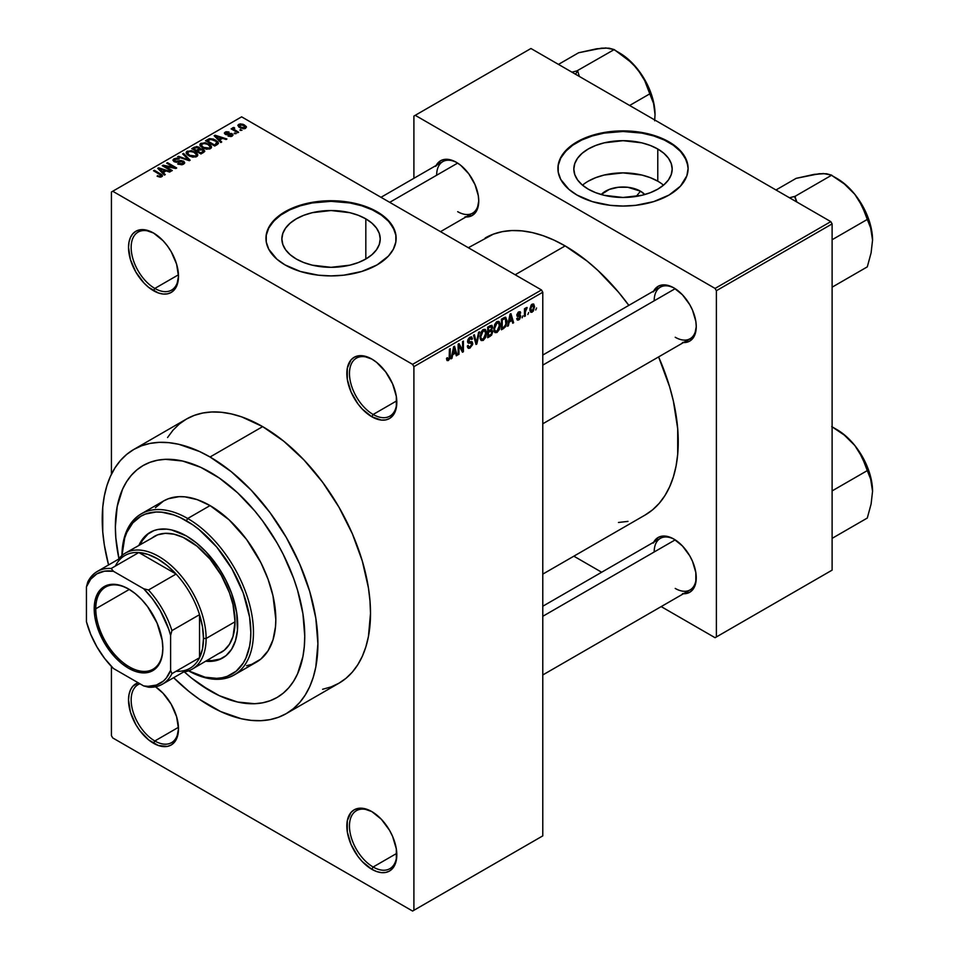 <?xml version="1.0" encoding="UTF-8"?>
<svg xmlns="http://www.w3.org/2000/svg" width="959" height="959" viewBox="0 0 959 959"><rect width="100%" height="100%" fill="white"/><g stroke="black" fill="none" stroke-linecap="round" stroke-linejoin="round"><path stroke-width="1.44" d="M372.488 359.445A33.481 19.324 -120 0 0 349.472 373.854A33.481 19.324 -120 0 0 373.135 414.48L371.816 416.757A35.339 20.403 60 0 1 346.834 373.471A35.339 20.403 60 0 1 371.816 359.05L362.262 355.717L357.935 355.897L354.159 357.299L351.042 359.877L347.314 368.124L347.314 379.38L351.042 391.931L357.935 403.871L362.262 409.037L371.816 416.757L381.382 420.078L385.698 419.91L389.486 418.508L392.603 415.93L394.904 412.274L396.331 407.683L396.331 396.415L392.603 383.864L385.698 371.924L376.695 362.418L371.816 359.05A35.339 20.403 60 0 1 396.81 402.324A35.339 20.403 60 0 1 371.816 416.757L373.135 414.48A33.481 19.324 60 0 1 351.27 384.979A33.481 19.324 60 0 1 356.4 358.151A33.481 19.324 60 0 1 372.488 359.445M372.488 811.973A33.481 19.324 -120 0 0 349.472 826.382A33.481 19.324 -120 0 0 373.135 867.008L371.816 869.286A35.339 20.403 60 0 1 346.834 826.011A35.339 20.403 60 0 1 371.816 811.578L362.262 808.257L357.935 808.437L354.159 809.828L351.042 812.417L347.314 820.664L347.314 831.921L351.042 844.471L357.935 856.411L362.262 861.578L371.816 869.286L376.695 871.551L381.382 872.618L385.698 872.438L389.486 871.036L392.603 868.458L394.904 864.802L396.331 860.211L396.331 848.955L392.603 836.404L389.486 830.23L381.382 819.298L371.816 811.578A35.339 20.403 60 0 1 371.816 811.59A35.339 20.403 60 0 1 396.81 854.865A35.339 20.403 60 0 1 371.816 869.286L373.135 867.008A33.481 19.324 60 0 1 351.27 837.507A33.481 19.324 60 0 1 356.4 810.691A33.481 19.324 60 0 1 372.488 811.973M139.954 683.791A33.481 19.324 -120 0 0 132.51 709.864A33.481 19.324 -120 0 0 154.831 740.971L153.512 743.249A35.339 20.403 60 0 1 129.873 710.116A35.339 20.403 60 0 1 138.18 682.76L132.738 686.368L130.424 690.024L129.009 694.616L128.53 699.974L130.424 712.105L135.842 724.596L139.63 730.374L148.633 739.88L158.391 745.515L167.393 746.402L171.181 744.999L174.286 742.422L176.6 738.766L178.494 728.828L176.6 716.685L171.181 704.194L163.078 693.261L155.49 686.776A35.339 20.403 60 0 1 178.494 728.828A35.339 20.403 60 0 1 153.512 743.249L154.831 740.971A33.481 19.324 60 0 1 132.953 711.47A33.481 19.324 60 0 1 138.084 684.642A33.481 19.324 60 0 1 139.954 683.791M154.183 233.397A33.481 19.324 -120 0 0 131.155 247.806A33.481 19.324 -120 0 0 154.831 288.431L153.512 290.709A35.339 20.403 60 0 1 128.53 247.434A35.339 20.403 60 0 1 153.512 233.013L143.946 229.68L139.63 229.86L135.842 231.263L132.738 233.84L130.424 237.496L129.009 242.088L128.53 247.434L130.424 259.577L135.842 272.056L143.946 283.001L148.633 287.34L158.391 292.974L163.078 294.041L167.393 293.862L171.181 292.459L174.286 289.882L176.6 286.226L178.494 276.288L176.6 264.145L171.181 251.654L167.393 245.888L163.078 240.721L153.512 233.013A35.339 20.403 60 0 1 178.494 276.288A35.339 20.403 60 0 1 153.512 290.709L154.831 288.431A33.481 19.324 60 0 1 132.953 258.93A33.481 19.324 60 0 1 138.084 232.114A33.481 19.324 60 0 1 154.183 233.397M640.48 191.189L636.225 196.427L640.48 191.189L644.784 194.533A24.694 14.265 180 0 0 640.48 191.189A24.694 14.265 180 0 0 601.245 194.533L609.289 189.414L618.195 187.281L627.833 187.281L640.48 191.189M663.52 185.171A49.173 28.386 0 0 0 657.778 181.191L657.778 149.005A49.173 28.386 180 0 1 672.187 169.072A49.173 28.386 180 0 1 641.823 195.312A49.173 28.386 180 0 1 588.239 189.151L582.125 184.847L577.582 179.944L574.777 174.622L573.83 169.072L574.777 163.533L577.582 158.211L582.125 153.308L588.239 149.005L595.695 145.468L604.194 142.843L623.014 140.685L641.823 142.843L650.334 145.468L657.778 149.005L663.892 153.308L668.447 158.211L671.24 163.533L672.187 169.072L671.24 174.622L668.447 179.944L663.892 184.847L657.778 189.151L650.334 192.687L641.823 195.312L623.014 197.47L604.194 195.312L595.695 192.687L588.239 189.151A49.173 28.386 180 0 1 573.83 169.072A49.173 28.386 180 0 1 604.194 142.843A49.173 28.386 180 0 1 657.778 149.005L657.778 181.191A49.173 28.386 0 0 0 582.509 185.171M688.106 168.772A65.092 37.581 0 0 0 669.034 142.507L669.034 141.896A65.092 37.581 180 0 1 688.106 168.472A65.092 37.581 180 0 1 647.924 203.188A65.092 37.581 180 0 1 576.982 195.049L592.326 201.618L610.308 205.334L623.014 206.053L635.709 205.334L653.69 201.618L669.034 195.049L680.422 186.19L686.86 175.797L688.106 168.472L686.86 161.136L680.422 150.755L673.326 144.629L664.311 139.415L647.924 133.745L635.709 131.611L616.625 131.071L604.11 132.51L592.326 135.327L581.717 139.415L568.891 147.59L560.715 157.564L558.222 164.78L558.222 172.152L560.715 179.381L568.891 189.355L576.982 195.049A65.092 37.581 180 0 1 557.91 168.472A65.092 37.581 180 0 1 598.104 133.745A65.092 37.581 180 0 1 669.034 141.896L669.034 142.507A65.092 37.581 0 0 0 598.344 134.296A65.092 37.581 0 0 0 557.922 168.772M296.283 259.002A49.173 28.386 180 0 1 281.874 238.935A49.173 28.386 180 0 1 312.238 212.694A49.173 28.386 180 0 1 365.823 218.856L365.823 259.002L358.378 262.538L349.867 265.163L331.047 267.321L312.238 265.163L303.727 262.538L296.283 259.002L290.169 254.698L285.626 249.796L282.821 244.473L281.874 238.935L282.821 233.397L285.626 228.062L290.169 223.159L296.283 218.856L303.727 215.319L312.238 212.694L331.047 210.536L349.867 212.694L358.378 215.319L365.823 218.856L371.936 223.159L376.479 228.062L379.284 233.397L380.232 238.935L379.284 244.473L376.479 249.796L371.936 254.698L365.823 259.002L365.823 218.856A49.173 28.386 180 0 1 380.232 238.935A49.173 28.386 180 0 1 349.867 265.163A49.173 28.386 180 0 1 296.283 259.002M396.151 238.623A65.092 37.581 0 0 0 377.079 212.359L377.079 211.747A65.092 37.581 180 0 1 396.151 238.323A65.092 37.581 180 0 1 355.969 273.039A65.092 37.581 180 0 1 285.027 264.9L300.371 271.469L318.352 275.185L331.047 275.904L343.754 275.185L361.735 271.469L377.079 264.9L388.467 256.041L393.346 249.232L395.839 242.004L395.839 234.643L394.892 230.987L388.467 220.606L381.37 214.48L372.344 209.266L355.969 203.596L343.754 201.462L324.669 200.922L312.154 202.361L300.371 205.178L289.762 209.266L276.923 217.441L268.76 227.415L266.266 234.643L266.266 242.004L268.76 249.232L276.923 259.206L285.027 264.9A65.092 37.581 180 0 1 265.955 238.323A65.092 37.581 180 0 1 306.137 203.596A65.092 37.581 180 0 1 377.079 211.747L377.079 212.359A65.092 37.581 0 0 0 306.389 204.147A65.092 37.581 0 0 0 265.955 238.623M542.782 355.058L660.343 287.185A29.753 17.178 60 0 1 674.573 288.299A29.753 17.178 -120 0 0 654.182 300.814M653.678 291.033A31.623 18.257 60 0 1 673.901 287.904L669.538 285.878L661.482 285.087L658.102 286.333L653.247 291.92M380.999 197.302L442.818 161.603A29.753 17.178 60 0 1 457.047 162.718A29.753 17.178 -120 0 0 436.657 175.233M436.165 165.451A31.623 18.257 60 0 1 456.388 162.323L452.025 160.297L443.957 159.494L440.577 160.752L435.734 166.327M542.782 606.232L660.343 538.359A29.753 17.178 60 0 1 674.573 539.473A29.753 17.178 -120 0 0 654.182 551.988M653.678 542.207A31.623 18.257 60 0 1 673.901 539.078L669.538 537.052L661.482 536.261L658.102 537.508L653.247 543.094M178.47 274.789L154.831 288.431L178.47 274.789M178.47 727.318L154.831 740.971L178.47 727.318M396.774 853.366L373.135 867.008L396.774 853.366M396.774 400.826L373.135 414.48L396.774 400.826M322.584 689.281L331.083 686.908L338.923 683.228A152.505 88.048 -120 0 0 362.298 561.015A152.505 88.048 -120 0 0 262.67 426.623L210.057 456.999A152.505 88.048 60 0 1 309.697 591.391A152.505 88.048 60 0 1 286.309 713.592A152.505 88.048 60 0 1 210.057 706.04A152.505 88.048 60 0 1 173.651 677.701L189.019 691.499L199.496 699.339L220.63 711.542L241.368 718.759L251.33 720.389L260.896 720.689L269.97 719.646L278.47 717.272L286.321 713.592L293.418 708.641L299.723 702.467L305.166 695.131L309.697 686.692L313.257 677.246L315.835 666.877L317.897 643.777L315.835 618.291L309.697 591.391L299.723 564.108L286.321 537.496L269.97 512.574L251.33 490.301L231.095 471.54L210.057 456.999L262.67 426.623L241.632 416.865L231.359 413.916L221.397 412.274L211.831 411.974L202.757 413.017L194.257 415.391L186.418 419.071L179.309 424.022L173.004 430.195L167.561 437.544M485.17 238A159.949 92.352 -120 0 1 565.139 245.912L587.208 261.16L597.972 270.498L618.459 292.123L628.84 305.37A159.949 92.352 -120 0 0 565.139 245.912L515.175 274.765L565.139 245.912L554.062 240.146L543.082 235.686L532.317 232.581L521.864 230.867L511.83 230.556L502.312 231.646L493.394 234.14L468.328 247.722M645.119 515.031A159.949 92.352 -120 0 0 658.605 356.916L669.634 386.861L673.374 401.09L677.701 428.697L677.701 454.302L676.071 466.038L673.374 476.911L669.634 486.824L664.887 495.671L659.181 503.367L652.576 509.84L645.119 515.031L542.782 574.117M210.057 690.852A133.912 77.307 60 0 1 184.344 671.899L191.584 678.097L184.344 671.899A133.912 77.307 60 0 0 210.057 690.852L191.584 678.097L200.779 684.978L219.347 695.695L210.057 690.852A133.912 77.307 60 0 0 277.019 697.493L270.126 700.717L262.67 702.803L254.698 703.714L237.544 702.024L219.347 695.695L237.544 702.024L254.698 703.714L262.67 702.803L270.126 700.717L277.019 697.493A133.912 77.307 60 0 1 210.057 690.852M118.928 558.594A133.912 77.307 60 0 1 143.107 465.547A133.912 77.307 60 0 1 210.057 472.188A133.912 77.307 60 0 1 297.542 590.181A133.912 77.307 60 0 1 277.019 697.493L283.253 693.141L277.019 697.493A133.912 77.307 60 0 0 297.542 590.181A133.912 77.307 60 0 0 210.057 472.188L219.347 478.062L237.544 492.758L254.698 510.859L262.67 520.977L277.019 542.866L283.253 554.41L293.574 578.193L297.542 590.181L302.936 613.808L304.746 636.189L304.291 646.642L302.936 656.471L297.542 673.865L293.574 681.274L288.791 687.723L283.253 693.141L288.791 687.723L293.574 681.274L297.542 673.865L302.936 656.471L304.291 646.642L304.746 636.189L302.936 613.808L297.542 590.181L293.574 578.193L283.253 554.41L277.019 542.866L262.67 520.977L254.698 510.859L237.544 492.758L219.347 478.062L200.779 467.345L210.057 472.188A133.912 77.307 60 0 0 143.107 465.547L149.988 462.322L157.456 460.236L165.428 459.325L182.57 461.015L200.779 467.345L182.57 461.015L165.428 459.325L157.456 460.236L149.988 462.322L143.107 465.547L136.861 469.898L143.107 465.547A133.912 77.307 60 0 0 118.928 558.594L115.823 537.831L115.368 526.851L117.19 506.568L122.584 489.174L126.552 481.766L131.335 475.316L136.861 469.898L131.335 475.316L126.552 481.766L122.584 489.174L117.19 506.568L115.368 526.851L115.823 537.831L118.928 558.594M542.782 835.876L542.782 292.231L413.904 366.638L413.904 910.295L542.782 835.876L412.586 911.05L112.742 737.939L111.424 735.661L111.424 666.433L111.424 735.661L112.742 737.939L412.586 911.05L542.782 835.876L542.782 292.231L541.475 289.954L412.586 364.36L112.742 191.249L241.62 116.842L541.475 289.954L542.782 292.231L413.904 366.638L413.904 910.295L542.782 835.876M528.685 312.526L527.846 314.528L528.685 312.526M525.328 311.963L525.328 315.979L524.489 316.458L524.489 308.726L525.328 308.247L525.328 309.481L526.131 307.683L527.126 307.491L525.328 311.963L527.126 307.491L525.328 309.481L525.328 308.247L524.489 308.726L524.489 316.458L525.328 315.979L524.489 315.487L525.328 315.979L525.328 311.963L524.489 311.483L525.328 311.963M522.943 315.835L522.104 317.837L522.943 315.835M520.785 316.242L519.586 319.263L517.297 320.03L516.721 318.604L517.56 317.98L518.819 318.772L519.958 316.914L516.997 316.026L517.98 312.478L520.353 311.927L520.665 313.006L519.838 313.629L518.759 313.006L517.692 314.744L520.234 314.84L520.785 316.242L520.305 314.876L517.68 314.576L518.759 313.006L519.838 313.629L520.665 313.006L520.126 311.723L518.735 311.915L516.841 315.211L519.958 316.914L518.819 318.772L517.56 317.98L516.721 318.604L517.404 320.102L518.771 319.91L516.745 318.736L518.771 319.91L520.785 316.242L518.639 314.996L520.785 316.242M509.121 322.164L508.402 325.748L507.515 326.264L510.068 314.156L510.943 313.653L513.616 322.739L512.741 323.243L512.01 320.486L509.121 322.164L512.01 320.486L512.741 323.243L513.616 322.739L510.943 313.653L510.068 314.156L507.515 326.264L508.402 325.748L507.707 325.353L508.402 325.748L509.121 322.164L508.462 321.78L509.121 322.164M494.592 332.198L497.002 332.473L493.933 330.699L497.002 332.473L495.036 332.605L493.957 330.807L494.628 324.49L496.798 321.685L499.148 321.553L500.19 324.262L499.615 328.913L497.002 332.473L499.399 329.464L500.226 325.161L498.92 321.397L497.002 321.565L493.765 329.021L495.108 332.653M480.843 340.133L483.252 340.409L480.183 338.635L483.252 340.409L481.286 340.541L480.207 338.743L480.879 332.425L482.845 329.764L485.398 329.488L486.441 332.21L485.865 336.849L483.252 340.409L485.65 337.4L486.477 333.109L485.17 329.333L483.252 329.5L480.015 336.957L481.358 340.589M448.392 359.289L447.385 357.671L446.546 358.282L447.038 360.56L448.356 360.56L446.642 359.565L448.356 360.56L447.038 360.56L446.546 358.282L447.385 357.671L447.961 359.409L449.172 358.366L449.411 349.172L450.251 348.692L449.951 358.402L448.356 360.56L450.251 355.909L450.251 348.692L449.411 349.172L449.291 357.971L448.392 359.289L446.546 358.63M452.684 354.746L451.965 358.33L451.09 358.846L453.631 346.738L454.518 346.235L457.179 355.321L456.304 355.825L455.585 353.068L452.684 354.746L455.585 353.068L456.304 355.825L457.179 355.321L454.518 346.235L453.631 346.738L451.09 358.846L451.965 358.33L451.281 357.935L451.965 358.33L452.684 354.746L452.025 354.362L452.684 354.746M458.977 345.779L458.977 354.291L458.138 354.77L458.138 344.137L459.037 343.622L462.562 350.107L462.562 341.584L463.401 341.104L463.401 351.725L462.502 352.253L458.977 345.779L462.502 352.253L463.401 351.725L463.401 341.104L462.562 341.584L462.562 350.107L459.037 343.622L458.138 344.137L458.138 354.77L458.977 354.291L458.138 353.799L458.977 354.291L458.977 345.779L458.138 345.3L458.977 345.779M469.994 338.395L471.648 339.51L472.487 338.887L469.742 337.304L472.487 338.887L471.708 336.933L469.97 337.172L467.584 341.464L468.256 343.106L469.802 343.094L467.596 341.824L471.888 343.909L470.198 346.702L468.783 346.87L468.184 345.384L467.345 346.007L468.22 348.249L470.114 347.985L472.727 343.406L470.078 341.872L472.727 343.406L472.559 344.689L469.826 348.141L468.471 348.345L467.512 347.242L468.184 345.384L468.723 346.822L469.79 346.894L471.828 344.497L471.504 342.962L468.543 343.214L467.728 342.423L467.932 339.63L469.478 337.496L471.444 336.825L472.487 338.887L471.648 339.51L471.085 338.191L469.838 338.491L468.555 341.776L472.008 341.716L472.727 343.406L471.456 341.608L468.687 341.943L469.994 338.395L471.145 338.215L469.67 337.364M479.464 331.826L476.839 343.981L476.012 344.449L473.53 335.254L474.405 334.751L476.371 342.998L478.589 332.329L479.464 331.826L478.589 332.329L476.371 342.998L474.405 334.751L473.53 335.254L476.012 344.449L476.839 343.981L475.712 343.334L476.839 343.981L479.464 331.826M492.818 331.634L491.559 335.206L487.675 337.724L487.675 327.091L491.955 325.317L492.566 327.259L491.667 329.68L492.818 331.634L491.667 329.68L492.578 326.935L491.895 325.281L487.675 327.091L487.675 337.724L490.265 336.225L489.186 335.602L490.265 336.225L492.818 331.634L490.133 330.088L492.818 331.634M507.035 321.169L505.741 326.611L501.425 329.776L501.425 319.155L505.645 317.261L507.035 320.797L505.093 317.225L501.425 319.155L501.425 329.776L503.871 328.362L502.792 327.738L503.871 328.362L507.035 321.169L506.16 320.654L507.035 321.169M534.535 306.712L533.324 311.112L530.878 312.322L529.871 309.481L531.106 305.154L533.731 304.075L534.535 306.712L533.636 304.015L532.209 304.135L529.871 309.481L530.795 312.286L532.209 312.143L529.979 310.86L532.209 312.143L534.535 306.712L533.612 306.185L534.535 306.712M536.572 307.971L535.733 309.973L536.572 307.971M111.424 192.004L111.424 474.226L111.424 192.004L112.742 191.249L412.586 364.36L413.904 366.638L412.586 364.36L541.475 289.954L241.62 116.842L111.424 192.004M241.98 130.292L239.834 130.016L241.98 130.292M236.25 133.613L234.092 133.337L236.25 133.613M221.697 142.004L219.671 140.002L222.572 138.336L226.048 139.499L226.923 138.995L215.044 135.219L214.157 135.734L220.822 142.519L221.697 142.004L219.671 140.002L222.572 138.336L226.048 139.499L226.923 138.995L215.044 135.219L214.157 135.734L220.822 142.519L221.697 142.004M206.569 149.208L211.052 148.189L211.495 146.751L210.477 145.169L205.178 142.687L200.299 143.73L199.952 145.348L201.102 146.859L206.569 149.208L210.417 148.657L211.412 146.463L208.93 144.078L200.982 143.203L199.868 144.773L202.589 147.866L206.569 149.208M192.831 157.144L197.302 156.125L197.746 154.699L196.727 153.104L191.428 150.623L186.549 151.666L186.202 153.284L187.365 154.795L192.831 157.144L196.667 156.593L197.662 154.399L195.18 152.013L187.233 151.138L186.118 152.721L188.839 155.802L192.831 157.144M182.666 161.627L182.546 164.612L182.546 163.51L178.374 163.426L178.374 164.337L178.374 163.426L177.667 163.977L183.541 164.181L184.643 163.078L183.96 161.46L180.951 160.489L175.221 161.316L174.298 160.441L174.898 159.506L179.213 158.942L176.612 158.199L173.951 158.81L172.92 160.237L174.082 161.639L176.384 162.263L182.462 161.52L183.349 162.574L182.33 163.629L177.667 163.977L181.79 164.792L184.703 162.718L183.481 161.124L174.958 161.172L175.053 159.422L179.213 158.942L173.951 158.81L172.908 160.141L174.082 161.639L182.666 161.627L183.349 164.277M165.272 174.586L163.246 172.584L166.135 170.906L169.611 172.081L170.486 171.577L158.607 167.801L157.732 168.304L164.397 175.089L165.272 174.586L163.246 172.584L166.135 170.906L169.611 172.081L170.486 171.577L158.607 167.801L157.732 168.304L164.397 175.089L165.272 174.586M159.817 177.127L162.227 176.408L161.975 174.838L154.351 170.258L153.512 170.75L161.04 175.293L160.393 176.24L157.096 176.132L159.817 177.127L162.515 175.773L154.351 170.258L153.512 170.75L160.944 175.173L160.74 176.096L157.096 176.132L159.817 177.127M172.284 170.534L164.912 166.291L175.809 168.508L176.708 167.981L167.501 162.67L166.662 163.15L174.047 167.417L163.138 165.188L162.239 165.703L171.445 171.026L172.284 170.534L164.912 166.291L175.809 168.508L176.708 167.981L167.501 162.67L166.662 163.15L174.047 167.417L163.138 165.188L162.239 165.703L171.445 171.026L172.284 170.534M190.134 160.225L183.565 153.404L182.678 153.908L188.599 159.877L178.494 156.317L177.631 156.82L189.319 160.704L190.134 160.225L183.565 153.404L182.678 153.908L188.599 159.877L178.494 156.317L177.631 156.82L189.319 160.704L190.134 160.225M200.011 148.801L198.981 147.159L198.981 150.155L198.981 147.159L194.365 147.159L194.365 148.405L194.365 147.159L191.764 148.657L200.97 153.967L204.639 151.594L203.416 149.448L200.011 148.801L199.244 147.326L196.667 146.535L191.764 148.657L200.97 153.967L204.782 151.102L203.416 149.448L200.047 148.525M217.178 144.617L218.364 143.526L217.957 141.896L213.497 139.079L209.565 138.647L205.514 140.721L214.72 146.032L218.46 143.095L215.691 140.11L209.362 138.695L205.514 140.721L214.72 146.032L217.178 144.617M232.186 136.094L233.073 134.871L231.646 133.469L225.773 133.613L226.204 132.642L228.35 132.642L228.638 131.91L226.084 131.743L224.418 132.893L226.168 134.668L231.383 134.248L231.155 135.579L227.99 136.022L230.903 136.538L233.073 134.967L232.054 133.673L225.94 133.733L226.204 132.642L229.069 132.09L225.221 132.102L224.358 133.169L225.245 134.296L231.383 134.248L231.287 135.507L227.99 136.022L232.186 136.094M238.635 132.234L233.84 129.225L234.691 128.158L233.972 127.463L232.653 127.859L233.013 128.986L231.107 128.854L237.796 132.714L238.635 132.234L233.96 129.345L233.972 127.463L232.821 127.715L233.013 128.986L231.107 128.854L237.796 132.714L238.635 132.234M245.624 128.326L246.295 126.528L243.178 124.334L240.11 123.891L237.916 125.15L239.834 127.679L243.79 128.806L246.463 127.163L244.425 124.946L238.695 124.322L237.856 125.497L239.834 127.679L245.624 128.326M413.904 116.075L413.904 178.302L413.904 116.075L530.95 48.501L830.794 221.625L715.066 288.431L415.223 115.32L715.066 288.431L716.385 290.709L716.385 636.944L832.112 570.137L832.112 223.903L716.385 290.709L716.385 636.944L715.066 637.711L661.183 606.603L715.066 637.711L832.112 570.137L715.066 637.711L832.112 570.137L832.112 223.903L830.794 221.625L832.112 223.903L716.385 290.709L715.066 288.431L830.794 221.625L530.95 48.501L413.904 116.075M601.665 572.235L573.854 556.184L601.665 572.235M682.46 593.681L689.713 592.278L692.494 589.965L695.826 582.592L695.826 572.511L692.494 561.279L689.713 555.764L682.46 545.983L673.901 539.078A31.623 18.257 60 0 1 696.258 577.798A31.623 18.257 60 0 1 683.443 593.753M464.935 216.926L472.188 215.523L477.043 209.937L478.745 201.042L478.313 195.756L474.969 184.524L468.807 173.843L460.74 165.332L456.388 162.323A31.623 18.257 60 0 1 478.745 201.042A31.623 18.257 60 0 1 465.918 216.986M682.46 342.507L689.713 341.104L694.556 335.53L696.258 326.623L695.826 321.349L692.494 310.105L689.713 304.59L682.46 294.809L673.901 287.904A31.623 18.257 60 0 1 696.258 326.623A31.623 18.257 60 0 1 683.443 342.579M618.459 522.475L627.977 521.384M696.246 325.856A29.753 17.178 60 0 1 690.096 338.731A29.753 17.178 60 0 1 675.22 337.256A29.753 17.178 -120 0 0 696.246 325.856M478.733 200.263A29.753 17.178 60 0 1 472.583 213.15A29.753 17.178 60 0 1 457.695 211.675A29.753 17.178 -120 0 0 478.733 200.263M696.246 577.018A29.753 17.178 60 0 1 690.096 589.905A29.753 17.178 60 0 1 675.22 588.43A29.753 17.178 -120 0 0 696.246 577.018M286.309 713.592L338.923 683.228L346.031 678.277L352.337 672.103L357.767 664.755L362.298 656.328L365.858 646.869L368.436 636.5L370.51 613.412L369.982 600.909L368.436 587.915L362.298 561.015L352.337 533.731L338.923 507.119L322.584 482.197L303.931 459.924L283.708 441.164L262.67 426.623A152.505 88.048 -120 0 0 186.418 419.071L133.804 449.447A152.505 88.048 60 0 1 210.057 456.999L199.496 451.497L178.758 444.281L168.796 442.65L159.23 442.351L150.143 443.394L141.644 445.767L133.804 449.447L126.696 454.398L120.39 460.572L114.96 467.908L110.429 476.347L106.869 485.793L104.291 496.163L102.745 507.359L102.745 531.765L104.291 544.748L108.559 564.959A152.505 88.048 60 0 1 133.804 449.447M396.798 401.545A33.481 19.324 60 0 1 389.869 416.134A33.481 19.324 60 0 1 373.135 414.48A33.481 19.324 -120 0 0 396.798 401.557M396.798 854.085A33.481 19.324 60 0 1 389.869 868.674A33.481 19.324 60 0 1 373.135 867.008A33.481 19.324 -120 0 0 396.798 854.085M178.494 728.049A33.481 19.324 60 0 1 171.565 742.626A33.481 19.324 60 0 1 154.831 740.971A33.481 19.324 -120 0 0 178.494 728.049M178.494 275.509A33.481 19.324 60 0 1 171.565 290.097A33.481 19.324 60 0 1 154.831 288.431A33.481 19.324 -120 0 0 178.494 275.509M395.839 235.243L393.346 228.014L388.467 221.217L381.37 215.092L372.344 209.877L361.735 205.789L349.951 202.96L331.047 201.342L312.154 202.96L300.371 205.789L289.762 209.877L280.735 215.092L273.639 221.217L268.76 228.014L266.266 235.243M687.795 165.392L685.301 158.163L680.422 151.366L673.326 145.241L664.311 140.026L653.69 135.938L641.907 133.109L623.014 131.491L604.11 133.109L592.326 135.938L581.717 140.026L572.691 145.241L565.606 151.366L560.715 158.163L558.222 165.392M657.778 181.191L650.334 177.667L641.823 175.041L623.014 172.884L604.194 175.041L595.695 177.667L588.239 181.191M157.815 176.504L157.815 175.581L157.815 176.504M160.74 177.115L160.74 176.096L160.74 177.115M160.944 175.173L160.74 176.096M154.351 171.229L154.351 170.258L154.351 171.229M160.597 174.886L160.597 173.867L160.597 174.886M158.607 169.204L158.607 167.801L158.607 169.204M163.246 173.927L163.246 172.584L163.246 173.927M162.443 171.805L160.549 169.803L160.549 171.181L160.549 169.803L159.194 168.568L159.194 169.803L159.194 168.568L164.78 170.45L164.78 171.697L164.78 170.45L162.443 171.805L162.443 173.111L162.443 171.805L159.194 168.568L164.78 170.45L162.443 171.805M163.138 166.219L163.138 165.188L163.138 166.219M174.047 168.149L174.047 167.417L174.047 168.149M167.501 163.641L167.501 162.67L167.501 163.641M164.912 167.25L164.912 166.291L164.912 167.25M173.951 161.556L173.951 158.81L173.951 161.556M174.958 161.172L175.053 159.422M176.156 162.263L176.156 161.568L176.156 162.263M178.086 162.035L178.086 161.16L178.086 162.035M180.016 161.472L180.016 160.597L180.016 161.472M183.481 164.205L183.481 161.124L183.481 164.205M178.494 157.108L178.494 156.317L178.494 157.108M186.813 159.877L186.813 159.23L186.813 159.877M183.565 154.795L183.565 153.404L183.565 154.795M187.233 154.687L187.233 151.138L187.233 154.687M195.18 153.032L195.18 152.013L195.18 153.032M197.662 155.622L197.662 154.399L197.662 155.622M197.782 155.034L197.662 154.399M189.69 155.334L187.461 152.949L188.312 151.762L191.884 151.486L194.317 152.481L196.415 154.795L195.588 157.036L195.588 155.981L189.69 155.334L189.69 156.245L187.473 152.913L189.546 151.354L193.766 152.181L196.403 154.603L195.876 155.79L194.126 156.413L189.69 155.334M203.416 152.565L203.416 149.448L203.416 152.565M196.427 150.383L193.682 148.801L193.682 149.76L193.682 148.801L195.145 147.95L198.297 147.734L198.789 150.263L198.789 148.921L197.998 150.719L197.998 149.472L196.427 150.383L196.427 151.354L196.427 150.383L193.682 148.801L196.415 147.374L198.297 147.734L198.789 148.921L196.427 150.383M200.731 152.865L197.506 151.007L197.506 151.966L197.506 151.007L199.16 150.048L202.589 149.928L203.26 152.649L203.26 151.282L202.517 153.092L202.517 151.846L200.731 152.865L200.731 153.836L200.731 152.865L197.506 151.007L200.347 149.544L202.589 149.928L203.26 151.282L200.731 152.865M203.404 152.577L203.26 151.282M198.297 147.734L198.789 148.921M200.982 146.751L200.982 143.203L200.982 146.751M208.93 145.097L208.93 144.078L208.93 145.097M211.412 147.674L211.412 146.463L211.412 147.674M211.531 147.099L211.412 146.463M203.44 147.386L201.21 145.013L202.061 143.814L205.634 143.538L208.067 144.545L210.165 146.859L209.338 149.101L209.338 148.046L203.44 147.386L203.44 148.309L201.21 144.965L203.764 143.359L207.803 144.389L210.153 146.667L209.625 147.854L207.875 148.477L203.44 147.386M207.863 140.613L207.863 139.367L207.863 140.613M209.362 139.762L209.362 138.695L209.362 139.762M215.691 141.117L215.691 140.11L215.691 141.117M216.758 142.076L215.991 145.3L215.991 144.066L214.48 144.929L207.432 140.853L210.932 139.355L215.907 141.285L216.758 142.076L214.48 145.9L214.48 144.929L207.432 140.853L207.432 141.824L207.432 140.853L210.285 139.415L214.84 140.577L216.758 142.076L217.094 144.665M215.044 136.622L215.044 135.219L215.044 136.622M219.671 141.345L219.671 140.002L219.671 141.345M218.88 139.223L216.986 137.221L216.986 138.599L216.986 137.221L215.619 135.998L215.619 137.221L215.619 135.998L221.205 137.868L221.205 139.115L221.205 137.868L218.88 139.223L218.88 140.541L218.88 139.223L215.619 135.998L221.205 137.868L218.88 139.223M228.71 136.31L228.71 135.471L228.71 136.31M231.287 136.466L231.287 135.507L231.287 136.466M231.383 134.248L231.287 135.507M225.221 134.284L225.221 132.102L225.221 134.284M225.94 133.733L226.204 132.642M226.768 134.751L226.768 133.9L226.768 134.751M228.098 134.62L228.098 133.565L228.098 134.62M232.054 136.166L232.054 133.673L232.054 136.166M234.931 133.816L234.931 132.845L234.931 133.816M231.946 129.333L231.946 128.362L231.946 129.333M233.013 129.945L233.013 128.986L233.013 129.945M232.821 127.715L233.013 128.986M234.691 128.158L233.972 127.463L233.972 128.434L234.691 128.158M233.96 129.345L233.972 128.434M235.159 131.191L235.159 130.232L235.159 131.191M240.673 130.508L240.673 129.537L240.673 130.508M238.695 126.9L238.695 124.322L238.695 126.9M244.425 125.977L244.425 124.946L245.12 126.852L244.701 128.686L244.701 127.763L240.661 127.187L239.63 124.898L243.658 125.461L244.701 127.763L240.661 127.187L240.661 128.11L239.199 125.809L239.63 124.898L241.788 124.694L244.401 125.965M239.163 127.259L239.63 124.898M245.156 127.079L244.701 127.763M449.411 355.429L450.251 355.909L449.411 355.429M447.038 360.56L448.356 360.56M455.993 354.638L457.179 355.321L455.993 354.638M454.506 352.444L455.585 353.068L454.506 352.444M452.972 353.332L453.751 349.795L453.08 349.4L453.751 349.795L454.134 347.554L453.535 347.206L455.297 351.989L452.324 352.96L455.297 351.989L454.134 347.554L452.972 353.332M460.776 349.076L462.562 350.107L460.776 349.076M461.675 350.73L463.401 351.725L461.675 350.73M470.114 347.985L467.369 346.403L470.114 347.985M469.766 341.955L471.888 343.909M467.668 340.577L468.424 341.008L467.668 340.577M467.584 341.308L468.687 341.943L467.584 341.308M467.584 341.32L468.687 341.943M472.092 341.752L471.456 341.608M475.077 340.948L476.048 341.512L475.077 340.948M475.484 342.483L476.371 342.998L475.484 342.483M485.59 332.593L486.477 333.109L485.59 332.593M484.99 337.029L485.65 337.4L484.99 337.029M480.855 336.501L483.264 330.735L482.341 330.208L485.29 331.358L485.638 333.552L483.24 339.174L481.826 339.294L480.051 336.034L481.897 339.33L484.391 338.083L485.638 333.912L484.751 330.675L482.077 331.85L480.855 336.501M483 329.656L485.29 331.358M490.265 325.592L492.578 326.935L490.265 325.592M489.965 325.76L491.368 326.575L488.503 327.846L488.503 331.023L488.503 327.846L487.675 327.367L488.503 327.846L489.965 327.007L488.886 326.384L491.739 327.594L490.96 329.512L488.503 331.023L487.675 330.543L488.503 331.023L490.744 329.692L491.703 328.074L491.368 326.575L491.739 327.594M488.503 335.998L488.503 332.27L487.675 331.778L488.503 332.27L490.157 331.311L489.078 330.687L491.535 330.975L491.979 332.126L491.152 334.331L488.503 335.998L487.675 335.506L488.503 335.998L491.535 333.828L491.488 330.939L488.503 332.27L488.503 335.998M499.339 324.657L500.226 325.161L499.339 324.657M498.74 329.081L499.399 329.464L498.74 329.081M494.604 328.553L497.014 322.799L496.091 322.272L499.028 323.423L499.387 325.616L496.99 331.239L495.575 331.358L493.801 328.086L495.647 331.394L498.141 330.148L499.387 325.976L498.5 322.727L495.827 323.914L494.604 328.553M496.75 321.721L499.028 323.423M505.837 317.345L505.093 317.225M504.937 318.58L502.252 319.91L502.252 328.05L502.252 319.91L501.425 319.431L502.252 319.91L503.739 319.059L502.66 318.436L504.937 318.58L503.679 317.849L505.333 318.676L505.873 324.418L503.763 327.187L502.252 328.05L501.425 327.57L502.252 328.05L504.098 326.971L505.873 324.418L505.992 319.647L503.787 317.789M512.43 322.056L513.616 322.739L512.43 322.056M510.943 319.862L512.01 320.486L510.943 319.862M509.397 320.762L510.176 317.213L509.505 316.818L510.176 317.213L510.572 314.972L509.96 314.624L511.734 319.407L508.749 320.378L511.734 319.407L510.572 314.972L509.397 320.762M518.819 318.772L517.56 317.98M516.877 314.684L519.742 316.338L516.877 314.684M516.841 315.211L517.333 316.422L518.915 316.386L516.841 315.187M518.759 311.903L520.665 313.006L518.759 311.903M518.759 313.006L519.838 313.629M516.985 314.168L517.68 314.576L516.985 314.168M524.489 308.99L525.328 309.481L524.489 308.99M525.82 308.115L526.887 308.726L525.82 308.115M525.616 308.558L526.287 308.942L525.616 308.558M524.489 309.721L525.484 310.296L524.489 309.721M532.185 305.25L530.723 308.522L531.825 311.184L533.432 309.254L533.432 305.585L532.185 305.25L533.695 307.276L532.233 311.028L529.919 308.534L530.711 309.002L532.185 305.25L531.394 304.794L533.072 305.19M532.233 311.028L529.907 310.26M128.926 589.198A47.423 27.379 -120 0 0 95.78 608.773L94.198 608.773A48.537 28.027 60 0 1 128.53 588.958A48.537 28.027 60 0 1 162.85 648.416L162.191 655.764L160.237 662.07L157.06 667.092L152.793 670.629L147.59 672.559L141.656 672.798L135.219 671.336L128.53 668.231L121.829 663.604L115.392 657.634L104.255 642.614L96.811 625.448L94.857 616.889L94.198 608.773L94.857 601.425L96.811 595.119L99.988 590.097L104.255 586.56L109.458 584.63L115.392 584.391L121.829 585.853L128.53 588.958L135.219 593.585L141.656 599.555L147.59 606.651L157.06 623.05L162.191 640.3L162.85 648.416A48.537 28.027 60 0 1 128.53 668.231A48.537 28.027 60 0 1 94.198 608.773L95.78 608.773A47.423 27.379 60 0 1 105.598 587.064A47.423 27.379 60 0 1 128.926 589.198M129.309 589.425L95.78 608.773L129.309 589.425M115.368 566.062A65.092 37.581 60 0 1 138.815 552.528A65.092 37.581 60 0 1 176.096 574.057L166.986 565.39L157.456 558.737L147.926 554.386L138.815 552.528L176.096 574.057A65.092 37.581 60 0 1 199.544 614.659A65.092 37.581 60 0 1 203.488 638.466L202.493 626.886L199.544 614.659L199.544 657.718L202.493 648.895L203.488 638.466L206.113 638.466A66.95 38.66 -120 0 0 171.613 565.918A66.95 38.66 -120 0 0 118.389 559.277A66.95 38.66 60 0 1 125.293 553.151A66.95 38.66 60 0 1 176.888 571.084A66.95 38.66 60 0 1 206.113 638.466L235.051 621.756L206.113 638.466A66.95 38.66 60 0 1 192.244 669.118A66.95 38.66 60 0 1 183.481 672.031A66.95 38.66 -120 0 0 206.113 638.466L203.488 638.466A65.092 37.581 60 0 1 199.544 657.718A65.092 37.581 60 0 1 176.096 671.252M97.291 571.456L124.91 555.513A65.092 37.581 -120 0 1 138.815 552.528L111.196 568.471L113.414 571.276A63.234 36.514 60 0 0 86.442 586.848L87.76 582.005A65.092 37.581 60 0 1 97.291 571.456A65.092 37.581 60 0 1 111.196 568.471A65.092 37.581 -120 0 0 87.76 582.005L86.442 586.848L86.442 621.744L90.757 634.438L96.907 646.846L104.579 658.377L113.414 668.471L143.634 685.913L148.489 687.195A65.092 37.581 -120 0 0 171.925 673.662L170.606 670.341L170.606 635.445L171.925 630.602L199.544 614.659L199.544 657.718L171.925 673.662A65.092 37.581 60 0 1 162.383 684.211A65.092 37.581 60 0 1 148.489 687.195L143.634 685.913L148.165 686.32L156.473 685.038L163.426 681.022L166.291 678.049L170.606 670.341L170.606 635.445L168.688 629.104L160.141 610.344L152.469 598.812L143.634 588.718L113.414 571.276L111.196 568.471L138.815 552.528L176.096 574.057L148.489 590.001L143.634 588.718L113.414 571.276L104.579 571.168L96.907 573.83L90.757 579.14L86.442 586.848L86.442 621.744A63.234 36.514 60 0 0 113.414 668.471L143.634 685.913A63.234 36.514 60 0 0 170.606 670.341L171.925 673.662L199.544 657.718A65.092 37.581 -120 0 1 190.002 668.267L162.383 684.211M199.544 614.659A65.092 37.581 -120 0 0 176.096 574.057L148.489 590.001A65.092 37.581 60 0 1 171.925 630.602L199.544 614.659M162.85 647.948A47.423 27.379 60 0 1 153.02 669.214A47.423 27.379 60 0 1 116.483 656.507A47.423 27.379 60 0 1 95.78 608.773A47.423 27.379 -120 0 0 129.117 666.745A47.423 27.379 -120 0 0 162.85 647.948M171.925 630.602A65.092 37.581 -120 0 0 148.489 590.001L143.634 588.718A63.234 36.514 60 0 1 170.606 635.445L171.925 630.602M150.791 532.005A72.536 41.872 -120 0 0 140.278 544.496L142.471 540.397L148.058 533.971M138.959 545.251A72.536 41.872 60 0 1 150.119 532.365A72.536 41.872 60 0 1 186.394 535.961L196.391 542.878L206.017 551.797L218.928 568.196L226.036 580.507L231.622 593.381L236.693 612.681L237.436 630.459L235.47 640.72L231.622 649.219L226.036 655.644L218.928 659.756L210.572 661.374L205.921 661.231A72.536 41.872 60 0 0 222.656 658.006L222.656 658.006A72.536 41.872 60 0 0 233.78 599.878A72.536 41.872 60 0 0 186.394 535.961L171.505 529.919L166.758 529.14L157.899 529.488L153.848 530.615L146.739 534.726L141.153 541.152L138.959 545.251M187.7 518.495L186.394 520.773A91.129 52.613 60 0 1 250.826 631.118A91.129 52.613 60 0 1 188.575 670.821A92.999 53.692 -120 0 0 253.464 631.909A92.999 53.692 -120 0 0 187.7 518.495A92.999 53.692 60 0 1 248.453 600.442A92.999 53.692 60 0 1 234.2 674.956A92.999 53.692 60 0 1 188.539 670.832L205.094 677.198L216.77 678.349L222.188 677.725L227.271 676.311L236.202 671.156L243.226 663.077L245.924 658.03L249.592 646.198L250.515 639.509L250.826 632.389L249.592 617.164L243.226 592.926L231.958 568.879L216.77 547.098L198.957 529.464L192.711 524.777L180.076 517.488L173.819 514.947L161.723 512.202L156.017 512.022L145.504 514.06L140.817 516.266L132.81 522.907L126.852 532.341L124.718 537.987L121.985 555.477A92.999 53.692 60 0 1 141.213 513.892A92.999 53.692 60 0 1 187.7 518.495L210.057 505.585L187.7 518.495A92.999 53.692 -120 0 0 121.949 555.501A91.129 52.613 60 0 1 186.394 520.773L187.7 518.495M234.2 674.956L256.556 662.058A92.999 53.692 -120 0 0 270.81 587.531A92.999 53.692 -120 0 0 210.057 505.585L229.153 519.886L246.595 539.473L260.896 562.693L268.052 579.212L272.991 595.803L275.82 619.478L275.497 626.742L272.991 639.893L268.052 650.789L260.896 659.037L251.773 664.299L246.595 665.738M151.102 538.61L154.231 536.441A66.95 38.66 60 0 1 187.7 539.761A66.95 38.66 60 0 1 231.443 598.764A66.95 38.66 60 0 1 221.181 652.408L217.741 654.026M155.382 507.767L163.569 500.982L168.352 498.74L179.069 496.666L184.895 496.846L197.23 499.639L210.057 505.585A92.999 53.692 -120 0 0 163.569 500.982L141.213 513.892M223.303 657.61A72.536 41.872 -120 0 1 207.228 660.463L211.879 660.619L220.246 658.989M125.293 553.151L157.672 534.822L165.392 533.324L173.963 534.175L183.061 537.34L196.943 546.139L210.021 559.097L221.181 575.1L229.453 592.758L233.013 604.709L235.051 621.756L233.013 636.452L229.453 644.304L224.298 650.238L192.244 669.118M675.184 539.857L542.782 616.301L675.184 539.857M849.83 439.989L854.769 445.432A50.324 29.046 -120 0 0 836.979 429.656L832.136 426.863L846.186 436.369L854.769 445.432L862.213 457.347L867.296 470.605L832.112 490.912L867.296 470.605L871.096 480.231L872.558 491.284L871.096 504.05L867.296 518.04L832.112 538.359L867.296 518.04L871.096 504.05L872.558 491.284L869.849 473.998L862.141 456.22L854.769 445.432L858.88 451.233L864.85 463.677L871.096 480.231L872.558 491.284A50.324 29.046 -120 0 0 854.769 445.432L844.34 435.134L849.83 439.989M838.406 430.795L832.148 426.875L838.406 430.795M675.184 288.683L542.782 365.127L675.184 288.683M849.83 188.815L854.769 194.257A50.324 29.046 -120 0 0 836.979 178.482L832.136 175.689L846.186 185.207L854.769 194.257L862.213 206.173L867.296 219.431L832.112 239.738L867.296 219.431L871.096 229.069L872.558 240.11L871.096 252.876L867.296 266.866L832.112 287.185L867.296 266.866L871.096 252.876L872.558 240.11L869.849 222.824L862.141 205.046L854.769 194.257L858.88 200.059L864.85 212.502L871.096 229.069L872.558 240.11A50.324 29.046 -120 0 0 854.769 194.257L844.34 183.96L849.83 188.815M838.406 179.621L832.148 175.701L838.406 179.621M796.881 202.037L794.891 196.427L831.717 175.161L832.148 175.701L831.717 175.161L794.891 196.427L789.461 197.758L794.472 196.463A57.756 33.349 60 0 1 795.323 196.955A57.756 33.349 -120 0 0 794.472 196.463L796.881 202.037M823.361 173.747L814.251 174.346L796.138 178.35L775.987 189.978L796.138 178.35L819.19 173.723L826.634 173.759L831.717 175.161L823.301 173.531L815.318 174.466M389.714 202.337L457.659 163.102L389.714 202.337M576.946 70.882L571.936 72.165L576.946 70.882A57.756 33.349 60 0 1 577.378 71.122A57.756 33.349 -120 0 0 576.946 70.882L614.204 49.58L632.305 63.234L641.355 74.478L644.7 80.592L653.582 103.476L655.033 114.529L654.661 120.798L655.033 114.529L653.822 103.188L647.685 85.267L641.115 73.891L633.072 63.893L619.454 52.901A50.324 29.046 -120 0 1 637.244 68.676L644.7 80.592L649.782 93.85L629.631 105.478L649.782 93.85L653.582 103.476L655.033 114.529A50.324 29.046 -120 0 0 637.244 68.676L626.814 58.379L614.204 49.58L576.946 70.882M575.568 74.263L577.378 71.122L575.568 74.263M579.368 76.456L577.798 71.374A57.756 33.349 -120 0 0 577.378 71.122A57.756 33.349 60 0 1 577.798 71.374L579.368 76.456M605.848 48.166L596.726 48.765L578.613 52.757L558.474 64.397L578.613 52.757L601.665 48.13L609.121 48.178L614.204 49.58L605.776 47.95L597.805 48.885M694.124 336.405L542.782 423.782M476.599 210.824L440.505 231.658M694.124 587.579L542.782 674.956M161.124 175.557L161.124 177.019M174.286 160.321L174.286 161.747M187.461 152.96L187.461 154.878M196.415 154.807L196.415 156.737M198.969 148.501L198.969 150.167M201.21 145.013L201.21 146.943M210.165 146.859L210.165 148.789M231.826 134.859L231.826 136.274M225.617 133.313L225.617 134.488M233.684 128.854L233.684 130.34M245.156 127.103L245.156 128.554M468.771 346.858L467.345 346.031M481.826 339.294L480.123 338.311M491.523 330.963L490.073 330.124M495.575 331.358L493.873 330.364M517.956 318.891L517.045 318.364M519.502 312.886L518.316 312.19M533.048 305.178L531.777 304.435M831.717 426.623L836.979 429.656M831.717 175.449L836.979 178.482M614.204 49.868L619.454 52.901"/></g></svg>
